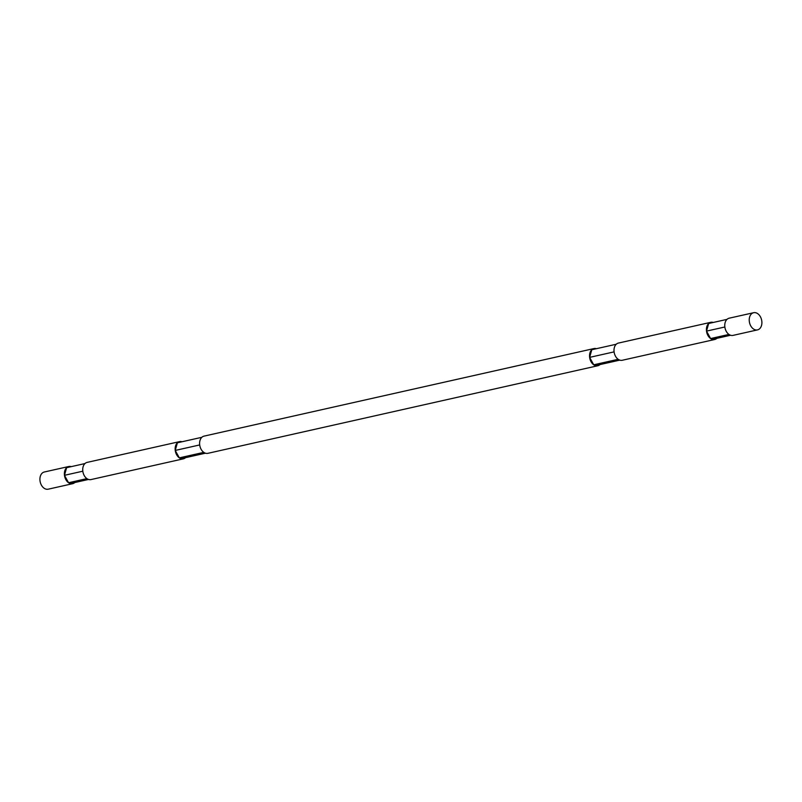 <?xml version="1.0" encoding="UTF-8"?>
<svg xmlns="http://www.w3.org/2000/svg" width="802" height="802" viewBox="0 0 802 802"><rect width="100%" height="100%" fill="white"/><g stroke="black" fill="none" stroke-linecap="round" stroke-linejoin="round"><path stroke-width="1.2" d="M723.775 336.459L720.336 336.77L723.775 336.459M730.582 335.256L716.848 338.344L710.602 338.554L706.512 331.116L708.667 323.487A8.812 6.185 77.3 0 0 706.512 331.116A8.812 6.185 77.3 0 0 710.602 338.554A8.812 6.185 77.3 0 0 714.692 339.507A8.812 6.185 77.3 0 0 716.848 338.344M753.629 312.71A8.812 6.185 -102.7 0 1 757.72 313.662A8.812 6.185 -102.7 0 1 761.9 322.785A8.812 6.185 -102.7 0 1 757.489 329.893A8.812 6.185 -102.7 0 1 756.677 330.003A8.812 6.185 -102.7 0 1 749.409 322.083A8.812 6.185 -102.7 0 1 753.629 312.71L729.168 318.193A8.812 6.185 77.3 0 0 727.013 319.366L708.667 323.487A8.812 6.185 77.3 0 1 710.823 322.314A8.812 6.185 77.3 0 1 713.279 322.454M727.013 319.366A8.812 6.185 77.3 0 0 724.858 326.995A8.812 6.185 77.3 0 0 728.948 334.434L710.602 338.554M724.858 326.995L706.512 331.116M728.948 334.434A8.812 6.185 77.3 0 0 733.028 335.386L757.489 329.893M710.823 322.314L618.402 343.076A8.812 6.185 77.3 0 0 616.247 344.238A8.812 6.185 77.3 0 0 614.091 351.877A8.812 6.185 77.3 0 0 618.182 359.306A8.812 6.185 77.3 0 0 622.262 360.268L714.692 339.507M615.274 360.83L611.826 361.131L615.274 360.83M596.387 348.7A8.812 6.185 77.3 0 0 593.941 348.569A8.812 6.185 77.3 0 0 591.786 349.732L616.247 344.238M618.182 359.306L593.721 364.8A8.812 6.185 77.3 0 1 589.63 357.371A8.812 6.185 77.3 0 1 591.786 349.732L589.63 357.371L593.721 364.8L599.956 364.589L619.816 360.128M589.63 357.371L614.091 351.877M593.721 364.8A8.812 6.185 77.3 0 0 597.801 365.752A8.812 6.185 77.3 0 0 599.956 364.589M191.337 456.037L187.899 456.338L191.337 456.037M597.801 365.752L207.868 453.33A8.812 6.185 -102.7 0 1 203.788 452.368A8.812 6.185 -102.7 0 1 199.698 444.94A8.812 6.185 -102.7 0 1 201.853 437.301A8.812 6.185 -102.7 0 1 204.009 436.138L593.941 348.569M201.853 437.301L177.392 442.794A8.812 6.185 -102.7 0 1 179.548 441.631A8.812 6.185 -102.7 0 1 181.994 441.762M203.788 452.368L179.327 457.862L175.237 450.433L177.392 442.794A8.812 6.185 -102.7 0 0 175.237 450.433L199.698 444.94M205.422 453.2L185.563 457.661L179.327 457.862A8.812 6.185 -102.7 0 1 175.237 450.433M185.563 457.661A8.812 6.185 -102.7 0 1 183.407 458.824L90.987 479.576A8.812 6.185 -102.7 0 1 86.897 478.624A8.812 6.185 -102.7 0 1 82.817 471.195A8.812 6.185 -102.7 0 1 84.972 463.556A8.812 6.185 -102.7 0 1 87.127 462.393L179.548 441.631M183.407 458.824A8.812 6.185 -102.7 0 1 179.327 457.862M82.837 480.408L79.388 480.709L82.837 480.408M68.561 482.744A8.812 6.185 -102.7 0 1 64.471 475.315A8.812 6.185 -102.7 0 1 66.626 467.676L64.471 475.315L68.561 482.744L74.797 482.533A8.812 6.185 -102.7 0 1 72.641 483.696A8.812 6.185 -102.7 0 1 68.561 482.744L86.897 478.624M74.797 482.533L88.541 479.446M72.641 483.696L48.18 489.19A8.812 6.185 -102.7 0 1 47.368 489.29A8.812 6.185 -102.7 0 1 40.1 481.38A8.812 6.185 -102.7 0 1 44.321 471.997L68.782 466.513A8.812 6.185 -102.7 0 0 66.626 467.676L84.972 463.556M64.471 475.315L82.817 471.195M68.782 466.513A8.812 6.185 -102.7 0 1 71.228 466.644"/></g></svg>
